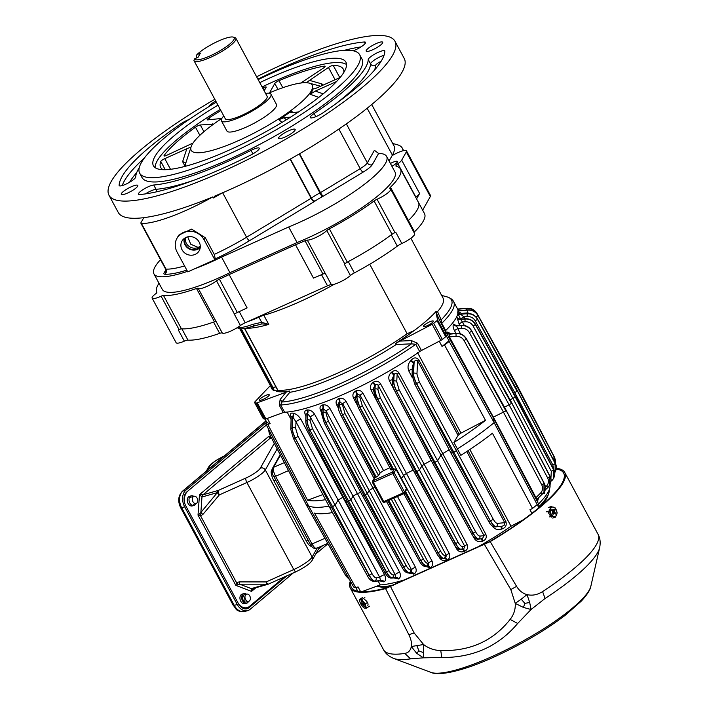 <?xml version="1.0" encoding="UTF-8"?>
<svg xmlns="http://www.w3.org/2000/svg" width="709" height="709" viewBox="0 0 709 709"><rect width="100%" height="100%" fill="white"/><g stroke="black" fill="none" stroke-linecap="round" stroke-linejoin="round"><path stroke-width="1.06" d="M385.572 588.585L490.203 541.623L516.569 586.334C519.263 590.739 522.746 593.495 527.009 594.594C532.211 595.888 537.404 594.878 542.589 591.581A121.806 26.029 -28.3 0 0 598.068 534.32C600.151 538.06 600.674 542.518 599.646 547.676A118.882 25.409 151.7 0 1 545.061 598.502L531.068 609.501L517.676 623.468C498.365 646.36 473.063 657.713 441.796 657.527L423.433 657.828L410.591 658.865L404.804 653.432C408.357 652.812 410.529 650.507 411.317 646.528C411.92 643.24 411.096 639.296 408.854 634.688L385.572 588.585A121.806 26.029 151.7 0 1 350.264 587.956A121.806 26.029 151.7 0 1 350.343 581.034M556.281 468.268A121.806 26.029 151.7 0 1 564.754 472.46A121.806 26.029 151.7 0 1 490.203 541.623M350.946 582.133A120.557 25.763 151.7 0 0 351.363 587.362A120.557 25.763 151.7 0 0 386.308 587.991L489.866 541.499A120.557 25.763 151.7 0 0 563.655 473.054A120.557 25.763 151.7 0 0 556.202 469.021M551.168 517.216L547.649 511.446M364.32 599.273C367.413 601.48 368.574 603.634 367.794 605.725M390.632 586.724L414.153 632.969L423.583 644.516C428.511 648.345 434.236 650.366 440.759 650.561C469.961 651.367 493.083 640.989 510.117 619.427C513.892 614.606 515.603 609.253 515.23 603.377L510.817 589.578L516.569 586.334M521.221 599.202L515.23 603.377L523.437 607.445L524.864 603.377L529.694 602.482L527.009 594.594L521.221 599.202L524.864 603.377M523.437 607.445L531.068 609.501L529.694 602.482M416.963 646.005L418.966 650.915L416.626 653.246L411.317 646.528L423.583 644.516L423.433 657.828L416.626 653.246M423.113 652.484L418.966 650.915M414.153 632.969L408.854 634.688M440.759 650.561L441.796 657.527M545.061 598.502L542.589 591.581M510.117 619.427L517.676 623.468M359.729 601.072A4.874 1.498 57.6 0 1 361.165 600.186A4.874 1.498 57.6 0 1 364.417 604.174A4.874 1.498 57.6 0 1 364.045 607.888A4.874 1.498 57.6 0 1 359.729 601.072L359.623 599.389L362.716 597.421M359.623 599.389L361.776 599.557L364.869 597.59M361.776 599.557L365.162 603.935L367.51 602.446M365.162 603.935L366.402 608.154L369.504 606.186M366.402 608.154L364.249 607.985M363.354 604.609L364.001 604.653L363.425 603.581L362.246 602.978L361.439 601.471L362.113 602.73M363.3 604.617L364.213 606.629L362.414 604.529L363.549 603.811M361.909 603.412L361.182 603.403L362.414 604.529M361.882 603.448L361.785 602.942M363.212 603.563L361.767 604.485M550.99 506.625L554.952 507.591L557.194 512.864L555.484 517.171L551.531 516.205L549.28 510.932L550.99 506.625L548.19 507.511M555.484 517.171L552.692 518.057M551.531 516.205L549.378 516.888M549.28 510.932L546.479 511.818M552.169 515.416A4.874 3.164 -107.5 0 1 551.717 507.325A4.874 3.164 -107.5 0 1 556.955 512.589A4.874 3.164 -107.5 0 1 552.169 515.416M552.036 510.843L553.02 510.533L551.939 509.443L551.567 510.374L552.657 511.464L552.338 513.626L553.117 514.406L553.632 513.103L552.391 513.493M553.02 510.533L554.119 509.151L554.89 509.931L554.58 512.093L553.215 512.518L553.419 510.657L552.222 511.029M552.453 513.334L553.835 512.899L555.289 514.114L555.661 513.183L554.58 512.093M554.677 513.493L555.661 513.183M553.649 510.32L554.89 509.931M202.898 514.424L200.612 515.913L198.015 515.115L200.071 513.422L217.344 492.613L201.968 497.009L199.486 494.669L202.942 494.82L218.31 490.424A3.749 2.614 74 0 0 217.344 492.613A3.749 1.4 -139.9 0 0 219.356 494.882L202.898 514.424A3.749 1.4 -139.9 0 1 200.886 512.155L201.968 497.009A3.749 2.614 74 0 1 202.942 494.82L269.615 438.676L268.764 436.336L270.67 438.197M200.071 513.422A3.749 1.001 -103.4 0 0 200.612 515.913L236.531 582.621L239.217 581.885A3.749 0.736 90.1 0 0 239.66 584.172L235.858 585.395L236.531 582.621A3.749 1.303 54.8 0 0 238.171 584.198M195.897 503.541A4.998 3.492 -106 0 1 194.94 504.923A4.998 3.492 -106 0 1 194 505.428L192.281 505.925A4.998 3.492 -106 0 1 187.548 502.078A4.998 3.492 -106 0 1 189.533 496.318L191.253 495.821A4.998 3.492 -106 0 1 193.761 496.353M248.522 601.383A4.998 3.492 -106 0 1 247.592 602.712A4.998 3.492 -106 0 1 246.652 603.217L244.933 603.705A4.998 3.492 -106 0 1 240.2 599.858A4.998 3.492 -106 0 1 242.186 594.098L243.896 593.61A4.998 3.492 -106 0 1 246.466 594.169M238.906 604.449A12.496 8.73 74 0 0 247.228 607.586A12.496 8.73 74 0 0 249.577 606.319L284.548 576.878M319.316 547.596L320.548 546.559M187.38 491.434L266.424 425.028M187.672 491.346A12.496 8.73 74 0 0 184.907 503.895M242.912 596.012A3.749 2.614 -106 0 1 244.277 597.536A3.749 2.614 -106 0 1 244.543 601.693M243.745 608.57A12.496 8.73 -106 0 0 244.135 608.473L245.855 607.985A12.496 8.73 -106 0 1 242.54 608.021A12.496 8.73 -106 0 0 245.855 607.985L247.228 607.586M246.652 603.217A4.998 3.492 -106 0 1 241.92 599.371A4.998 3.492 -106 0 1 243.896 593.61M247.007 601.631A3.749 2.614 -106 0 1 246.307 602.012A3.749 2.614 -106 0 1 242.762 599.132A3.749 2.614 -106 0 1 244.242 594.807L246.652 594.115A3.749 2.614 74 0 0 245.163 598.44A3.749 2.614 74 0 0 248.717 601.321A3.749 2.614 74 0 0 250.401 598.414A3.749 2.614 74 0 0 246.652 594.115M194 505.428A4.998 3.492 -106 0 1 189.268 501.591A4.998 3.492 -106 0 1 191.253 495.821M253.281 588.31L251.562 591.386L251.296 588.612L266.664 584.207A3.749 2.614 74 0 0 267.949 584.287A3.749 2.614 74 0 0 268.312 584.136M311.526 546.169A8.747 2.73 -114.2 0 1 306.323 541.073L273.922 480.906A8.747 2.73 -114.2 0 1 271.494 470.492L272.132 469.367M266.362 424.921L186.795 491.922A10.493 7.329 -106 0 0 185.793 505.88L238.384 603.563A10.493 7.329 -106 0 0 247.14 608.712A10.493 7.329 -106 0 0 249.107 607.648L286.915 575.814M266.088 420.978L182.86 491.062L185.873 490.203A12.496 8.73 74 0 0 184.677 506.829L237.267 604.502A12.496 8.73 74 0 0 247.689 610.635A12.496 8.73 74 0 0 250.038 609.368L293.269 572.961M322.852 545.549L318.323 549.36M315.656 554.11L327.957 543.75M185.873 490.203L266.708 422.13M197.731 500.589A3.749 2.614 74 0 0 193.974 496.291A3.749 2.614 74 0 0 192.493 500.616A3.749 2.614 74 0 0 196.038 503.496A3.749 2.614 74 0 0 197.731 500.589M421.447 350.503A3.749 0.798 -28.3 0 0 421.119 350.671A3.749 0.798 -28.3 0 0 419.675 351.575L415.766 344.308L411.504 343.821L411.424 340.586L417.539 343.236L421.447 350.503L439.314 341.197A118.057 25.232 -28.3 0 0 439.314 341.197L440.883 340.382L432.198 324.261A2.499 0.532 -28.3 0 0 433.695 323.313L442.372 339.434A2.499 0.532 151.7 0 1 440.883 340.382M421.119 350.671L439.296 341.206L442.008 346.417A118.057 25.232 -28.3 0 0 449.01 340.763L449.134 341.392A120.025 25.648 151.7 0 1 444.57 345.079L485.497 420.34A121.088 25.878 151.7 0 1 453.911 442.478L457.411 448.93L456.49 450.507L453.866 452.298L416.617 383.534C414.57 379.581 413.551 376.169 413.56 373.315L414.109 362.308L413.595 362.848L412.275 367.572L412.089 375.105A2.499 2.012 1.4 0 1 413.347 373.404C413.391 376.24 414.419 379.643 416.422 383.613L452.732 452.803L451.021 452.962M265.902 418.922A2.499 0.532 151.7 0 1 264.82 419.134L256.144 403.022A2.499 0.532 -28.3 0 0 257.225 402.809L265.902 418.922L283.228 412.549A3.749 0.798 151.7 0 1 283.511 412.452L267.311 418.416A118.057 25.232 -28.3 0 0 267.311 418.416L270.12 423.574L267.834 424.425L307.573 500.208L322.896 494.572M287.154 412.053L291.071 419.48M291.124 417.14A3.12 0.647 -27.7 0 0 291.089 417.14C289.875 413.941 290.522 412.629 293.03 413.223L293.508 413.32C296.149 413.87 298.586 415.811 300.829 419.161L342.872 497.275A104.312 22.289 -28.3 0 0 343.448 497.16M305.907 414.809A3.12 0.647 -27.7 0 0 305.393 414.889C304.152 411.911 304.773 410.263 307.245 409.962L307.741 409.935C310.48 409.988 312.793 411.477 314.681 414.393L357.38 493.499A104.312 22.289 -28.3 0 0 360.775 492.427M321.629 412.549L320.672 410.724C319.378 407.808 319.998 405.894 322.533 404.99L323.047 404.866C325.927 404.529 328.249 405.761 330.004 408.561A3.12 0.62 -28.4 0 0 326.122 411.025L322.746 408.481L321.656 409.58L321.62 414.038A2.189 1.764 0.5 0 1 322.71 412.523C322.79 415.341 323.836 418.744 325.848 422.706L364.018 495.396L362.521 495.538M330.004 408.561L373.005 488.084A104.312 22.289 -28.3 0 0 375.07 487.287M338.361 408.118L336.766 405.069C335.446 402.18 336.075 400.053 338.627 398.671L339.159 398.476C342.11 397.758 344.441 398.777 346.143 401.516A3.12 0.629 -28.4 0 0 342.757 403.767L339.336 401.976L338.237 403.669L338.228 406.452A2.189 1.772 0.2 0 1 339.319 404.928L342.465 415.111L375.247 477.511L372.978 480.782L392.467 472.034L394.186 468.977L393.601 469.269L359.995 407.241C357.956 403.288 356.955 399.876 356.999 396.996L357.203 393.956A3.12 0.709 62.6 0 0 355.971 390.889C358.949 389.79 361.289 390.588 362.999 393.291L406.434 473.426A104.312 22.289 -28.3 0 0 413.09 470.094L371.108 390.11C369.797 387.105 370.417 384.553 372.978 382.452L373.501 382.107C376.408 380.573 378.766 381.15 380.565 383.835L424.186 464.244A104.312 22.289 -28.3 0 0 431.125 460.398L403.758 408.171M389.853 467.772A104.17 22.263 151.7 0 1 383.551 470.599L380.184 472.859L378.571 475.491L376.284 477.042L342.669 415.022C340.63 411.069 339.629 407.648 339.673 404.768L339.877 401.773A3.12 1.214 -111 0 0 339.159 398.476M355.555 397.563A3.12 0.638 -27.7 0 0 353.578 398.174C352.258 395.259 352.878 392.919 355.448 391.164L355.971 390.889M394.683 390.863L389.436 380.839C388.151 377.64 388.771 374.831 391.315 372.42L391.82 371.995C394.594 369.947 396.96 370.249 398.928 372.899A3.12 0.629 -28.5 0 0 397.146 374.325C396.101 372.996 395.099 373.049 394.133 374.494L392.485 378.367L392.414 382.665A2.189 1.764 0.9 0 1 393.504 381.158C393.575 383.994 394.603 387.389 396.615 391.359L434.138 462.835L432.641 462.977M398.928 372.899L442.753 453.609A104.312 22.289 -28.3 0 0 449.16 449.666M412.39 377.817L408.694 370.736C407.391 366.961 408.074 363.62 410.724 360.704L411.22 360.172C413.817 357.283 416.343 357.168 418.797 359.817A3.12 0.629 -28.5 0 0 417.619 360.854C416.103 359.747 414.933 360.225 414.109 362.308A3.12 1.001 -136.9 0 1 411.22 360.172M418.797 359.817L459.255 434.307A104.223 22.271 -28.3 0 0 461.018 433.093L485.497 420.34M417.504 352.568L461.018 433.093M549.971 484.841A103.142 22.041 151.7 0 1 538.556 503.931L537.404 501.724L538.574 497.762M544.778 493.269L544.884 490.451A3.12 2.756 32.6 0 0 544.645 490.752L544.645 490.752A3.12 2.756 32.6 0 0 544.618 493.508L544.778 493.269A3.12 2.765 32.5 0 1 544.725 490.637M542.837 493.535L544.618 493.508M445.057 330.288L446.271 332.468L446.909 331.936L451.119 333.753M455.949 333.372L454.522 330.757C453.069 327.868 452.732 325.697 453.494 324.261L456.711 325.697M457.145 317.854A3.12 2.942 15.8 0 0 460.354 319.458L465.184 319.015C469.597 318.846 472.974 320.645 475.305 324.394L515.186 396.88L515.443 396.428L475.376 324.128C473.08 320.415 469.766 318.625 465.414 318.758L460.442 319.139L462.419 322.001A3.12 0.638 -28.8 0 0 459.184 324.27L457.145 317.854L458.945 318.828M460.682 319.272L457.597 312.935M459.255 434.307L458.076 435.37L417.619 360.854L416.954 374.095A2.499 2.003 -177.1 0 0 413.56 373.315L413.595 362.848A3.12 0.984 -136.6 0 1 410.724 360.704M444.57 345.079L442.008 346.417M394.186 468.977L396.03 469.243L401.188 479L403.581 475.447L360.119 395.312L357.203 393.956L355.555 396.473L355.546 398.68L358.275 407.648A2.189 0.452 152.3 0 0 359.791 407.329L392.564 469.73L393.601 469.269M267.834 424.425A120.025 25.648 151.7 0 1 265.733 423.725L266.912 422.502A118.057 25.232 -28.3 0 0 270.12 423.574M266.912 422.502L265.113 419.143M379.669 580.91L384.207 581.77C385.9 580.556 386.024 578.189 384.57 574.698L342.872 497.275L338.104 500.031L296.025 421.908L292.835 417.06L291.151 416.334M293.03 413.223A3.12 2.428 101.3 0 1 292.347 416.963L292.081 427.846C292.135 430.682 293.154 434.085 295.166 438.056L331.466 507.236L329.765 507.396M300.829 419.161A3.12 0.603 151.7 0 0 298.072 420.348A3.12 0.603 151.7 0 0 296.025 421.908L295.688 428.528L297.984 436.195A2.499 0.496 151.6 0 1 295.352 437.967C293.313 434.014 292.294 430.602 292.294 427.749L292.835 417.06A3.12 2.419 100.8 0 0 293.508 413.32M393.548 577.924L398.68 578.828C400.638 577.436 400.948 575.194 399.601 572.119L357.38 493.499L353.047 496.132L310.32 417.025L307.502 413.577L305.916 413.985L305.792 421.545A2.189 1.764 0.9 0 1 306.891 420.047C306.953 422.874 307.99 426.277 310.001 430.239L347.516 501.715L346.027 501.857M314.681 414.393A3.12 0.612 151.6 0 0 310.32 417.025L310.117 420.614L312.474 428.617L310.179 430.159C308.14 426.206 307.121 422.794 307.139 419.932L307.502 413.577A3.12 2.083 86.4 0 0 307.741 409.935M408.384 572.987L414.1 573.971C416.343 572.447 416.786 570.204 415.447 567.244L373.005 488.084L369.15 490.548L326.122 411.025L325.989 413.072L328.329 421.075L326.034 422.626C323.995 418.673 322.994 415.252 323.02 412.381L323.277 408.357A3.12 1.675 -103.4 0 0 323.047 404.866M338.627 398.671A3.12 1.232 -110.7 0 1 339.336 401.976L339.673 404.768A2.189 1.737 -176.1 0 1 342.642 405.459L344.964 413.471L342.465 415.111A2.189 0.452 -27.7 0 1 340.949 415.43C339.584 412.115 338.751 411.814 338.228 406.452M336.766 405.069A3.12 0.647 152.3 0 1 338.228 404.679M322.533 404.99A3.12 1.684 -103.1 0 1 322.746 408.481L323.02 412.381A2.189 1.746 -176.4 0 1 325.989 413.072M320.672 410.724A3.12 0.647 152.3 0 1 321.647 410.511M310.117 420.614A2.189 1.746 -176.7 0 0 307.139 419.932L306.997 413.604A3.12 2.092 86.7 0 0 307.245 409.962M308.193 505.118L306.678 505.26M347.268 575.504A2.189 0.47 150.9 0 1 345.806 575.805L306.642 505.455L269.42 433.952A2.189 0.461 152.5 0 0 270.909 433.66L308.131 505.145L336.952 556.937M265.733 423.725L308.61 505.916A121.177 25.896 151.7 0 0 328.976 506.164M325.573 499.668A121.088 25.878 151.7 0 1 307.573 500.208M367.377 575.495A2.499 0.558 -28.9 0 0 367.351 575.699L329.729 507.6L293.429 438.419A2.499 0.514 -27.7 0 0 295.166 438.056L332.601 506.731L331.466 507.236L369.088 575.345C371.241 579.102 373.085 581.034 374.627 581.15L380.839 580.503A3.12 2.721 -122.8 0 1 384.207 581.77M383.888 581.983A3.12 2.73 -123 0 0 380.511 580.715L379.785 577.463L338.104 500.031L335.224 504.941L332.601 506.731L369.283 575.256C371.401 579.031 373.253 580.963 374.839 581.052A2.499 2.349 84.7 0 0 376.071 577.808C374.875 577.738 373.483 576.293 371.897 573.466A2.499 0.567 151.8 0 1 369.283 575.256L369.088 575.345A2.499 0.558 -28.9 0 1 367.351 575.699C369.159 579.333 371.33 581.212 373.873 581.336L373.873 581.336A2.499 2.366 -94.2 0 0 374.627 581.15L380.29 580.866L373.873 581.336M384.881 572.225A2.189 0.487 -28.9 0 0 384.854 572.411L346.001 502.034L308.477 430.558A2.189 0.443 -27.7 0 0 310.001 430.239L348.668 501.201L347.516 501.715L386.378 572.092C388.532 575.85 390.367 577.791 391.9 577.915L395.746 577.463A3.12 2.295 -118.7 0 1 398.68 578.828M398.29 579.04A3.12 2.313 -118.8 0 0 395.338 577.684L395.25 574.769L353.047 496.132L350.964 499.641L348.668 501.201L386.556 572.012C388.674 575.788 390.535 577.711 392.148 577.8A2.189 2.056 84.6 0 0 393.22 574.964C391.953 574.902 390.499 573.395 388.842 570.444A2.189 0.496 151.9 0 1 386.556 572.012L386.378 572.092A2.189 0.487 -28.9 0 1 384.854 572.411C386.848 576.169 388.966 578.057 391.226 578.083L391.226 578.083A2.189 2.074 -93.9 0 0 391.9 577.915L394.966 577.826L391.226 578.083M402.03 567.129A2.189 0.487 -28.9 0 0 402.012 567.306L362.494 495.706L324.323 423.025A2.189 0.452 -27.7 0 0 325.848 422.706L365.188 494.873L364.018 495.396L403.527 566.987C405.681 570.745 407.515 572.695 409.022 572.819L408.34 572.987A2.189 2.074 -93.5 0 0 409.022 572.819L411.167 572.686A3.12 1.817 63.5 0 1 413.648 574.201M415.447 567.244A3.12 0.709 -28.2 0 0 411.574 569.735L369.15 490.548L367.475 493.313L365.188 494.873L403.722 566.908C405.84 570.674 407.71 572.606 409.332 572.686A2.189 2.047 84.4 0 0 410.405 569.85C409.128 569.788 407.657 568.29 406.009 565.339A2.189 0.496 151.9 0 1 403.722 566.908L403.527 566.987A2.189 0.487 -28.9 0 1 402.012 567.306C403.988 571.055 406.097 572.952 408.34 572.987M396.03 469.243L394.133 472.619L404.547 491.966L403.235 492.861L392.821 473.523L373.333 482.271L372.978 480.782A1.25 1.152 -150.6 0 0 372.473 481.243L374.698 477.733M375.247 477.511L376.284 477.042M380.565 383.835A3.12 0.629 151.5 0 0 378.225 385.581L377.959 389.737L380.299 397.749L419.444 469.987L421.864 465.99L378.225 385.581C377.472 384.154 376.488 383.932 375.256 384.916L373.608 388.053L373.581 390.703A2.189 1.764 0.5 0 1 374.68 389.188C374.76 392.015 375.805 395.409 377.817 399.38L415.988 472.061L414.49 472.212M380.299 397.749L378.003 399.291C375.965 395.338 374.955 391.926 374.99 389.055L375.256 384.916L373.501 382.107M399.096 389.728L437.577 460.761L440.98 455.045L397.146 374.325L396.73 381.734L399.096 389.728L396.792 391.279C394.753 387.327 393.743 383.915 393.761 381.052L394.133 374.494L391.82 371.995M446.165 335.649L445.243 331.183A3.749 0.798 151.7 0 0 445.243 331.271L446.156 335.667A118.057 25.232 -28.3 0 0 446.165 335.649L449.01 340.763M456.41 333.336C460.753 333.203 464.076 334.985 466.371 338.698A2.189 0.47 150.9 0 1 466.345 338.893C464.005 335.153 460.637 333.336 456.25 333.46A2.189 0.532 85.5 0 1 456.41 333.336L449.798 333.966L449.417 336.935A3.12 0.638 -28.7 0 0 448.744 337.271L446.271 332.468M446.617 332.149A3.12 2.544 54.2 0 0 449.497 334.187L456.188 333.576C460.593 333.416 463.97 335.206 466.3 338.964L505.898 410.91L493.047 417.282L448.744 337.271M453.494 324.261A3.12 2.801 -139.8 0 0 456.578 326.06L460.425 333.824M456.454 325.848L461.47 325.608C465.893 325.44 469.261 327.239 471.6 330.988L511.481 403.474L504.462 407.196M457.119 325.706L461.71 325.351C466.052 325.218 469.376 327.009 471.671 330.722A2.189 0.47 150.9 0 1 471.645 330.908C469.296 327.168 465.937 325.36 461.55 325.475L456.756 325.848A3.12 2.809 -140.3 0 1 453.663 324.057M475.376 324.128A2.189 0.47 150.9 0 1 475.349 324.314C473.009 320.574 469.642 318.766 465.255 318.882L460.407 319.254A3.12 2.951 14.8 0 1 457.199 317.659M457.943 313.431A3.12 2.969 159.3 0 0 460.806 314.388L463.961 316.843L465.033 318.784M475.181 320.743C473.355 317.809 470.714 316.409 467.266 316.542A2.189 0.452 -95.2 0 1 467.311 313.795C471.724 313.635 475.092 315.434 477.432 319.183L517.021 391.129L514.769 392.68L475.181 320.743A2.189 0.443 -28.8 0 0 477.432 319.183L477.467 319.112C475.127 315.372 471.76 313.555 467.373 313.679L460.735 314.202L467.373 313.679A2.189 0.532 85.5 0 1 467.532 313.555C471.875 313.422 475.198 315.204 477.494 318.917A2.189 0.47 150.9 0 1 477.467 319.112L517.269 390.686L555.112 463.464L555.129 472.114M467.532 313.555L460.735 314.202A3.12 2.969 158.2 0 1 457.97 313.343M457.562 311.047L462.303 313.963M458.156 310.994L467.851 310.125C472.265 309.966 475.633 311.765 477.972 315.514L516.914 386.245L515.54 387.336M474.826 315.797L467.807 312.873A2.189 0.461 -95.1 0 1 467.851 310.125L467.905 310.028A2.189 0.523 85.4 0 1 468.064 309.904C472.416 309.762 475.739 311.543 478.034 315.257A2.189 0.47 150.9 0 1 478.008 315.452C475.668 311.712 472.3 309.904 467.905 310.028L458.138 310.817M466.673 310.019A2.499 0.541 -95.1 0 1 466.876 308.459C471.281 308.309 474.658 310.108 476.997 313.857M457.597 309.027L467.098 308.238C471.45 308.087 474.773 309.86 477.068 313.573A2.499 0.541 150.9 0 1 477.033 313.786C474.693 310.046 471.317 308.247 466.921 308.38L457.659 309.142M460.682 314.096A3.12 0.629 150.9 0 1 461.984 313.396L467.807 312.873M460.726 319.121A3.12 0.638 151.1 0 1 463.961 316.843L467.266 316.542M454.522 330.757A3.12 0.638 151.2 0 1 457.615 328.701L461.444 328.347A2.189 0.443 -95.3 0 1 461.47 325.608L461.55 325.475A2.189 0.532 85.6 0 1 461.71 325.351M541.729 484.788C543.156 487.889 542.766 490.663 540.559 493.101A2.189 0.762 45.4 0 0 542.447 493.943A2.189 0.762 45.4 0 0 542.5 493.881L543.98 491.94L543.989 483.246A2.189 0.487 -27.8 0 1 541.729 484.788L503.638 412.461L464.049 340.524C462.233 337.59 459.592 336.19 456.144 336.323A2.189 0.452 -95.2 0 1 456.188 333.576L449.798 333.966A3.12 2.552 53.8 0 1 446.909 331.936M408.694 370.736A3.12 0.62 152.4 0 1 412.23 369.256M391.315 372.42L393.61 374.928L393.761 381.052A2.189 1.746 -176.7 0 1 396.73 381.734M389.436 380.839A3.12 0.629 152.4 0 1 392.458 379.687M377.959 389.737A2.189 1.746 -176.4 0 0 374.99 389.055L374.715 385.271L372.978 382.452M373.599 389.25A3.12 0.638 -27.7 0 0 371.108 390.11M413.223 470.023L456.552 548.793C458.342 551.558 460.832 552.471 464.032 551.558L464.608 551.327C467.515 549.759 468.33 547.49 467.08 544.521L424.186 464.244L421.864 465.99L464.749 546.284L463.668 549.12L464.608 551.327M453.999 543.794A2.189 0.487 -28.9 0 0 453.982 543.971L414.464 472.38L376.293 399.699A2.189 0.452 -27.7 0 0 377.817 399.38L455.692 543.573C457.81 547.348 459.68 549.271 461.302 549.351L463.074 549.369L460.309 549.661A2.189 2.074 -93.5 0 0 460.992 549.493C459.485 549.36 457.651 547.419 455.497 543.661L415.988 472.061L419.444 469.987L457.979 542.013A2.189 0.496 151.9 0 1 455.692 543.573L455.497 543.661A2.189 0.487 -28.9 0 1 453.982 543.971C455.958 547.72 458.067 549.617 460.309 549.661M471.494 533.345A2.189 0.487 -28.9 0 0 471.476 533.523L432.614 463.145L395.099 391.678A2.189 0.443 -27.7 0 0 396.615 391.359L473.178 533.133C475.287 536.908 477.157 538.831 478.761 538.92L481.854 538.805L477.839 539.203A2.189 2.074 -93.9 0 0 478.513 539.035C476.989 538.911 475.145 536.97 472.992 533.212L434.138 462.835L437.577 460.761L475.464 531.564A2.189 0.496 151.9 0 1 473.178 533.133L472.992 533.212A2.189 0.487 -28.9 0 1 471.476 533.523C473.461 537.28 475.579 539.177 477.839 539.203M485.798 534.231L442.753 453.609L440.98 455.045L484.034 535.685L482.474 538.565A3.12 0.62 69 0 0 482.864 541.082C485.966 539.655 486.95 537.369 485.798 534.231A3.12 0.7 -28.1 0 0 484.034 535.685L479.833 536.084A2.189 2.056 84.6 0 1 478.761 538.92L481.854 538.805A3.12 0.594 69 0 0 482.253 541.304L482.864 541.082M488.634 521.053A2.499 0.558 -28.9 0 0 488.607 521.266L450.995 453.166L414.685 383.977A2.499 0.514 -27.7 0 0 416.422 383.613L416.617 383.534A2.499 0.496 151.6 0 0 419.241 381.761L493.154 519.023A2.499 0.567 151.8 0 1 490.539 520.823C492.658 524.598 494.51 526.53 496.105 526.619L501.6 526.291L495.139 526.902A2.499 2.366 -94.2 0 0 495.892 526.716C494.35 526.601 492.498 524.669 490.344 520.911L452.732 452.803L453.866 452.298L490.344 520.911A2.499 0.558 -28.9 0 1 488.607 521.266C490.415 524.89 492.595 526.769 495.139 526.902M453.911 442.478L458.076 435.37M449.134 341.392L494.155 422.626A121.177 25.896 151.7 0 1 457.411 448.93L460.85 455.373A121.088 25.878 151.7 0 0 492.436 433.234L532.521 508.415L529.951 509.744L531.936 513.316M538.875 507.786L494.155 422.626L493.047 417.282L537.404 501.724M466.371 338.698L506.182 410.272L544.033 483.175L544.033 491.842C545.584 488.288 545.593 485.337 544.069 482.989A2.189 0.461 152.5 0 1 544.033 483.175L506.146 410.458L466.3 338.964A2.189 0.443 -28.8 0 1 464.049 340.524M469.349 332.548L509.23 405.025L547.614 477.893C549.041 480.994 548.651 483.768 546.444 486.206A2.189 0.753 45.4 0 0 548.323 487.056A2.189 0.753 45.4 0 0 548.376 486.994L549.856 485.053L549.865 476.351L511.73 403.022L471.6 330.988A2.189 0.443 -28.8 0 1 469.349 332.548C467.532 329.614 464.891 328.214 461.444 328.347M471.671 330.722L511.765 402.836L549.909 476.271L549.883 485M510.046 399.752L512.935 398.431L473.063 325.954A2.189 0.443 -28.8 0 0 475.305 324.394L515.443 396.428L553.623 469.677L553.596 478.407M515.186 396.88L512.935 398.431L551.318 471.299A2.189 0.487 -27.8 0 0 553.578 469.757L515.186 396.88M513.741 393.141L514.769 392.68L552.852 465.007A2.189 0.487 -27.8 0 0 555.112 463.464L555.156 472.061C556.707 468.507 556.716 465.556 555.191 463.207A2.189 0.461 152.5 0 1 555.156 463.394L517.304 390.499L477.494 318.917M478.034 315.257L517.198 385.616L516.914 386.245L554.349 457.367L555.298 463.429M503.585 361.173L515.009 381.699M355.448 391.164A3.12 0.727 62.8 0 1 356.654 394.239L356.645 397.146L359.791 407.329L362.29 405.699L440.546 551.044A2.189 0.496 -28.1 0 1 438.259 552.603C440.386 556.379 442.256 558.302 443.896 558.382L445.642 558.205A3.12 0.665 -113.5 0 1 447.104 560.137C449.798 558.524 450.49 556.264 449.187 553.366L406.434 473.426L403.581 475.447L446.324 555.404L445.642 558.205L442.841 558.701C439.899 557.948 437.799 556.042 436.54 553.011A2.189 0.487 151.1 0 0 438.065 552.692L404.857 492.525M392.564 469.73L391.067 469.881M355.546 398.68A2.189 1.772 -179.8 0 1 356.645 397.146L356.999 396.996A2.189 1.737 3.9 0 1 359.959 397.687L360.119 395.312A3.12 0.629 151.5 0 1 362.999 393.291M280.436 455.107L273.559 467.337C272.894 469.261 273.559 472.238 275.562 476.288L312.013 543.989A2.499 0.532 151.7 0 1 310.347 544.308L273.896 476.616A2.499 0.532 151.7 0 0 275.562 476.288L288.501 470.608M284.336 462.605L273.559 467.337A2.499 2.313 -150.6 0 0 272.54 468.259L272.54 468.259C272.052 472.602 272.513 475.393 273.896 476.616M405.761 490.468L406.443 488.59L401.188 479M523.029 519.936L511.003 526.211A103.142 22.041 151.7 0 1 475.03 548.527M406.922 579.102A103.142 22.041 151.7 0 1 380.246 584.907L378.11 581.025M511.003 526.211L469.863 449.515M502.078 528.923C505.597 527.735 506.873 525.298 505.925 521.62A3.12 0.7 -28.1 0 0 504.755 522.693C504.932 524.713 504.108 525.839 502.282 526.051A3.12 1.303 70.6 0 0 502.078 528.923L501.423 529.153A3.12 1.285 70.5 0 1 501.6 526.291L496.105 526.619A2.499 2.349 84.7 0 0 497.328 523.375C496.132 523.304 494.74 521.859 493.154 519.023M492.223 525.892L492.436 526.273C494.838 529.357 497.833 530.314 501.423 529.153M472.557 535.313L474.356 538.556C476.306 541.375 478.938 542.288 482.253 541.304M431.125 460.398L432.127 462.215M439.828 557.425A3.12 0.691 -28.9 0 0 439.429 557.602C441.14 560.332 443.515 561.253 446.555 560.376L447.104 560.137M423.45 565.915L430.274 567.687C432.747 566.083 433.314 563.841 431.985 560.943A3.12 0.709 -28.2 0 0 428.608 563.221L428.289 565.977L425.524 566.482A2.189 2.083 -93.3 0 0 426.215 566.314C424.718 566.172 422.892 564.231 420.738 560.473L387.832 500.838M380.246 584.907L361.865 591.669M360.81 592.059L358.063 586.91L355.776 587.752L314.512 513.103A121.088 25.878 151.7 0 0 332.477 512.572M355.776 587.752A120.025 25.648 151.7 0 1 353.685 587.052L308.61 505.916M358.346 591.324A118.057 25.232 151.7 0 1 357.655 591.005L355.874 587.717M410.405 569.85L411.574 569.735L411.637 572.455A3.12 1.808 63.5 0 1 414.1 573.971M426.295 566.278L424.709 565.108M393.796 498.161L428.608 563.221L427.642 563.318C426.348 563.265 424.877 561.767 423.229 558.816A2.189 0.496 151.9 0 1 420.942 560.385C423.06 564.151 424.939 566.074 426.57 566.154L428.289 565.977A3.12 1.258 65.2 0 1 430.274 567.687M429.76 567.927A3.12 1.276 65.1 0 0 427.766 566.225L426.57 566.154A2.189 2.047 84.2 0 0 427.642 563.318M393.22 574.964L395.25 574.769A3.12 0.718 151.8 0 1 399.601 572.119M376.071 577.808L379.785 577.463A3.12 0.727 151.7 0 1 381.796 575.832A3.12 0.727 151.7 0 1 384.57 574.698M537.085 504.719A120.025 25.648 151.7 0 1 532.521 508.415M540.559 493.101L535.951 497.638C536.27 499.101 536.926 499.358 537.918 498.392L544.007 491.895M548.261 487.101L544.636 490.539M544.645 490.752L549.918 484.947C551.46 481.384 551.469 478.433 549.945 476.094A2.189 0.461 152.5 0 1 549.909 476.271L549.865 476.351A2.189 0.487 -27.8 0 1 547.614 477.893M552.081 480.401L553.561 478.46L553.623 469.677A2.189 0.461 152.5 0 0 553.649 469.5C555.182 471.839 555.174 474.791 553.623 478.353L552.036 480.463A2.189 0.753 45.4 0 0 552.081 480.401M476.04 316.923A2.189 0.443 -28.8 0 0 477.972 315.514L517.162 385.802L554.385 457.305L555.315 463.464L555.386 459.973L554.42 457.119A2.189 0.461 152.5 0 1 554.385 457.305L554.349 457.367A2.189 0.487 -27.8 0 1 552.772 458.572M537.768 498.551A3.12 2.428 -143.7 0 0 537.963 501.041M537.706 498.613A3.12 2.411 -143.6 0 0 537.661 498.666L537.661 498.666A3.12 2.411 -143.6 0 0 537.732 501.369M456.144 336.323L449.417 336.935L493.375 417.131L535.951 497.638A3.12 0.7 -27.9 0 0 535.268 497.966M474.356 538.556A3.12 0.709 151 0 1 475.057 538.175M464.032 551.558L463.074 549.369L461.302 549.351A2.189 2.047 84.4 0 0 462.374 546.524L464.749 546.284A3.12 0.7 151.9 0 1 467.08 544.521M457.314 548.429A3.12 0.7 -28.9 0 0 456.552 548.793M538.556 503.931L539.283 507.449M446.555 560.376A3.12 0.682 -113.5 0 0 445.075 558.444L443.542 558.532C442.035 558.4 440.209 556.45 438.065 552.692L405.504 491.372M442.841 558.701A2.189 2.083 86.7 0 0 443.542 558.532L443.896 558.382A2.189 2.047 -95.8 0 0 444.96 555.546L446.324 555.404A3.12 0.709 151.9 0 1 449.187 553.366M310.347 544.308C312.084 547.72 314.14 549.058 316.524 548.323L327.762 543.395M316.95 547.924C315.842 549.023 314.202 547.711 312.013 543.989L324.935 538.317M389.649 586.83A98.693 21.093 151.7 0 1 378.491 586.591L376.878 586.148M539.097 506.554A100.563 21.492 -28.3 0 0 548.863 492.879L548.075 495.281A98.693 21.093 151.7 0 1 541.091 505.934M548.863 492.879A100.563 21.492 -28.3 0 0 549.342 489.538M376.922 586.13A100.563 21.492 -28.3 0 0 393.309 585.217M200.284 246.156L198.192 247.45L190.748 244.224L187.717 236.85M237.542 327.469A34.98 7.471 -28.3 0 0 252.643 324.376L261.648 322.303L261.905 323.907L244.711 328.497L240.892 328.843L237.028 327.788M258.643 316.719A12.496 3.572 -114.6 0 1 258.891 317.171L261.648 322.303L268.755 324.412L261.905 323.907M252.643 324.376A2.499 1.338 69.7 0 0 254.504 325.67M445.695 336.748L437.019 320.628A2.499 0.532 -28.3 0 0 437.55 319.936L446.236 336.048A2.499 0.532 151.7 0 1 445.695 336.748A119.927 25.63 151.7 0 1 442.372 339.434M270.935 384.978L254.77 401.985A2.499 0.532 -28.3 0 0 254.54 402.446A2.499 0.532 -28.3 0 0 254.62 402.508L263.296 418.629A2.499 0.532 151.7 0 1 263.216 418.567A2.499 0.532 151.7 0 1 263.207 418.461M445.243 331.271L438.694 318.545A3.749 2.88 156.8 0 0 441.166 319.848L441.778 323.286L445.686 330.545A3.749 0.798 -28.3 0 0 445.243 331.183M283.228 412.549L279.319 405.291L280.126 399.53L286.055 392.201L289.281 391.12A3.749 2.18 -137 0 1 289.768 392.325L281.836 402.03A103.842 22.192 -28.3 0 0 411.504 343.821L396.234 344.53L396.083 343.174L399.867 341.109L411.424 340.586M438.694 318.545L435.875 311.632A92.019 19.666 151.7 0 1 414.109 330.58A96.53 20.632 151.7 0 1 395.418 343.581A3.412 0.727 151.7 0 1 396.083 343.174M289.281 391.12A3.412 0.727 151.7 0 1 289.786 390.996A96.53 20.632 151.7 0 1 277.733 391.625A96.53 20.632 151.7 0 1 276.475 391.412L277.609 390.304M280.126 399.53A3.749 2.171 -143.2 0 1 281.836 402.03L280.684 404.954L284.593 412.213A3.749 0.798 -28.3 0 0 283.511 412.452M241.317 328.843L273.807 389.028L273.896 390.544A96.53 20.632 151.7 0 1 273.08 390.065L240.28 328.816M273.807 389.028A3.749 1.852 168.5 0 0 273.08 390.065A96.53 20.632 151.7 0 1 270.98 386.68M273.098 387.805L272.345 388.346A96.194 20.552 -28.3 0 1 271.077 386.866L239.793 328.772M244.694 328.506L277.866 390.189A3.749 1.666 156.6 0 1 277.458 389.764L277.565 390.473A3.749 2.437 11.6 0 0 277.733 391.625L277.866 390.189A96.194 20.552 -28.3 0 0 407.134 333.726L369.726 264.253M259.441 399.637A5.619 1.205 151.7 0 1 264.546 395.976A5.619 1.205 151.7 0 1 269.26 394.789A5.619 1.205 151.7 0 1 264.882 398.511A5.619 1.205 151.7 0 1 259.361 400.115A5.619 1.205 151.7 0 1 259.441 399.637M423.521 325.98A5.619 1.205 151.7 0 1 428.635 322.32A5.619 1.205 151.7 0 1 433.341 321.124A5.619 1.205 151.7 0 1 428.963 324.846A5.619 1.205 151.7 0 1 423.441 326.459A5.619 1.205 151.7 0 1 423.521 325.98M399.867 341.109L432.198 324.261M437.019 320.628A119.927 25.63 151.7 0 1 433.695 323.313M435.902 311.969L437.55 319.936M256.144 403.022A119.927 25.63 151.7 0 1 254.62 402.508M286.055 392.201L257.225 402.809M264.82 419.134A119.927 25.63 151.7 0 1 263.296 418.629M418.416 202.304A88.696 18.957 151.7 0 1 418.425 202.331L424.496 213.613A88.696 18.957 151.7 0 1 414.49 231.825A6.248 1.338 -28.3 0 0 413.985 232.401M418.425 202.331A88.696 18.957 151.7 0 1 417.202 209.873A88.696 18.957 151.7 0 1 408.411 220.543A6.248 1.338 -28.3 0 0 407.905 221.119A6.248 1.338 -28.3 0 1 408.411 220.543A88.696 18.957 -28.3 0 0 417.202 209.873A88.696 18.957 -28.3 0 0 418.425 202.331L400.488 169.017A88.696 18.957 -28.3 0 0 396.251 166.287A6.248 1.338 151.7 0 1 395.959 166.092A6.248 1.338 151.7 0 1 397.917 163.77L415.855 197.075A6.248 1.338 -28.3 0 0 415.669 197.217M347.295 262.144A3.749 0.798 -28.3 0 0 344.769 263.854L326.831 230.54A3.749 0.798 151.7 0 1 329.357 228.839L347.295 262.144A88.696 18.957 -28.3 0 0 348.243 261.639A6.248 1.338 -28.3 0 1 348.287 261.621A88.696 18.957 151.7 0 0 391.253 234.847A6.248 1.338 151.7 0 1 391.271 234.83A6.248 1.338 151.7 0 1 395.755 232.224L401.835 243.506A6.248 1.338 151.7 0 0 397.324 246.129A88.696 18.957 151.7 0 1 354.358 272.903A6.248 1.338 -28.3 0 0 350.423 275.517A12.496 2.668 151.7 0 1 331.378 284.69A6.248 1.338 151.7 0 0 327.505 285.807L245.225 322.746A6.248 1.338 -28.3 0 0 240.431 325.511A12.496 2.668 -28.3 0 1 222.307 333.035A6.248 1.338 151.7 0 0 219.648 333.372A88.696 18.957 -28.3 0 1 187.947 340.125A6.248 1.338 151.7 0 0 184.349 341.135A12.496 2.668 -28.3 0 1 176.133 342.731L152.125 298.134A12.496 2.668 -28.3 0 0 161.094 296.202A3.749 0.798 151.7 0 1 163.504 295.493L181.433 328.808A3.749 0.798 -28.3 0 0 179.031 329.517A12.496 2.668 151.7 0 1 178.269 329.853A6.248 1.338 151.7 0 1 181.858 328.834A88.696 18.957 -28.3 0 0 213.569 322.09A6.248 1.338 151.7 0 1 213.604 322.081A6.248 1.338 151.7 0 1 216.227 321.753L222.307 333.035M329.357 228.839A88.696 18.957 -28.3 0 0 374.095 200.957A3.749 0.798 151.7 0 1 377.055 199.256L394.993 232.57A3.749 0.798 -28.3 0 0 392.024 234.271A88.696 18.957 -28.3 0 1 391.271 234.83A88.696 18.957 -28.3 0 1 348.243 261.639A6.248 1.338 -28.3 0 0 344.352 264.235L350.423 275.517M324.89 273.417A3.749 0.798 -28.3 0 0 322.941 274.055A88.696 18.957 -28.3 0 1 313.475 278.096L295.538 244.782A88.696 18.957 -28.3 0 0 305.003 240.741A3.749 0.798 151.7 0 1 307.307 240.085L325.236 273.399A3.749 0.798 -28.3 0 0 324.89 273.417A6.248 1.338 151.7 0 1 325.298 273.408L331.378 284.69M295.538 244.782L229.167 274.578L247.104 307.892A88.696 18.957 151.7 0 1 237.329 312.483A3.749 0.798 -28.3 0 0 235.025 313.759A6.248 1.338 -28.3 0 0 234.351 314.229L240.431 325.511M214.437 321.789L196.499 288.474A3.749 0.798 151.7 0 1 198.174 288.297L216.103 321.611A3.749 0.798 -28.3 0 0 214.437 321.789A88.696 18.957 151.7 0 1 213.604 322.081A88.696 18.957 151.7 0 1 181.858 328.834A6.248 1.338 151.7 0 1 181.876 328.834A88.696 18.957 151.7 0 1 181.433 328.808M441.335 324.004A3.749 0.798 151.7 0 1 441.778 323.286A104.941 22.422 151.7 0 0 453.654 301.697L457.562 308.964A104.941 22.422 151.7 0 1 445.686 330.545M419.675 351.575A104.941 22.422 151.7 0 1 284.593 412.213M371.72 104.533L393.912 145.753A109.939 23.494 151.7 0 1 392.396 155.103L392.086 155.661A12.496 2.668 151.7 0 1 406.487 150.866L430.496 195.462A12.496 2.668 151.7 0 1 430.328 196.526L422.653 210.174M400.488 169.017A88.696 18.957 -28.3 0 1 390.473 187.229A6.248 1.338 151.7 0 0 389.773 188.514A6.248 1.338 151.7 0 0 390.065 188.7A12.496 2.668 151.7 0 1 390.659 189.09L414.668 233.678A12.496 2.668 151.7 0 1 401.835 243.506M406.487 150.866A12.496 2.668 151.7 0 1 406.319 151.93L401.684 160.172L419.613 193.486L416.573 198.892M419.613 193.486A12.496 2.668 151.7 0 1 415.855 197.075M394.993 232.57A12.496 2.668 -28.3 0 0 395.755 232.224M235.025 313.759A3.749 0.798 -28.3 0 0 234.457 314.149A12.496 2.668 151.7 0 1 234.351 314.229M198.174 288.297A12.496 2.668 -28.3 0 0 205.3 287.11A12.496 2.668 -28.3 0 0 216.52 280.844A3.749 0.798 151.7 0 1 219.391 279.178L237.329 312.483M159.002 283.272A88.696 18.957 151.7 0 0 156.813 292.392L156.822 292.392A88.696 18.957 151.7 0 1 156.813 292.392L156.822 292.392A3.749 0.798 151.7 0 1 155.732 293.721A12.496 2.668 -28.3 0 0 152.125 298.134M346.355 123.871L367.342 162.84L374.396 150.29L378.606 153.436L372.322 164.603A16.236 3.474 151.7 0 1 363.052 172.181L323.348 196.136A4.998 1.063 151.7 0 1 322.037 196.872A13.746 2.933 -28.3 0 0 315.186 201.001A4.998 1.063 151.7 0 1 314.007 201.773L249.435 240.741A77.458 16.555 151.7 0 1 215.306 258.865L214.269 254.407A73.709 15.749 -28.3 0 0 246.59 237.231L311.455 198.068A17.486 3.74 151.7 0 1 320.176 192.813L360.207 168.662A12.496 2.668 -28.3 0 0 367.342 162.84A3.749 3.465 -150.6 0 0 372.322 164.603M214.809 99.287A162.405 34.706 -28.3 0 0 108.991 195.259L118.252 212.452A162.405 34.706 -28.3 0 0 142.305 217.831L143.129 217.893M221.695 193.167A73.709 15.749 151.7 0 1 213.453 197.944L214.889 196.038A162.405 34.706 -28.3 0 0 401.994 72.274A162.405 34.706 -28.3 0 0 404.236 58.466L394.975 41.273A162.405 34.706 -28.3 0 0 256.605 76.785M184.251 238.472A9.43 8.73 -150.6 0 0 185.067 244.889A9.43 8.73 -150.6 0 0 200.248 247.468M182.036 249.754A9.873 9.137 -150.6 0 0 191.013 255.231A9.873 9.137 -150.6 0 0 199.513 250.135A9.873 9.137 -150.6 0 0 195.072 237.949A9.873 9.137 -150.6 0 0 182.355 240.484A9.873 9.137 -150.6 0 0 182.036 249.754M184.916 238.02A8.933 8.269 -150.6 0 0 185.492 244.694A8.933 8.269 -150.6 0 0 200.292 246.67M185.412 237.728A8.933 8.269 -150.6 0 0 186.307 243.24A8.933 8.269 -150.6 0 0 198.192 247.45M214.269 254.407L205.3 237.754L191.563 229.087L178.695 235.211L176.984 238.259A15.616 14.455 -150.6 0 0 177.055 251.996L187.761 271.875L214.827 259.724L215.306 258.865M205.3 237.754L204.13 239.846A15.616 14.455 -150.6 0 0 190.508 231.205A15.616 14.455 -150.6 0 0 176.984 238.259M204.13 239.846L214.827 259.724M392.68 143.466L397.253 144.716A116.179 24.824 151.7 0 1 402.304 148.163A116.179 24.824 151.7 0 1 402.978 150.778M268.693 93.198A68.711 14.685 -28.3 0 1 309.204 83.113A68.711 14.685 -28.3 0 1 311.242 91A68.711 14.685 -28.3 0 1 242.088 138.964A68.711 14.685 -28.3 0 1 191.138 146.683A68.711 14.685 -28.3 0 1 193.805 141.951A68.711 14.685 -28.3 0 1 221.864 118.421L207.755 119.892A3.749 0.798 151.7 0 1 207.241 119.768A3.749 0.798 151.7 0 1 208.987 117.978A103.691 22.156 151.7 0 1 220.862 110.524M262.658 88.022A103.691 22.156 151.7 0 1 263.287 87.721A3.749 0.798 151.7 0 1 266.176 87.056A3.749 0.798 151.7 0 1 266.123 87.375L264.173 90.841M193.034 143.032L166.633 155.351A3.749 0.798 151.7 0 1 164.027 155.891A3.749 0.798 151.7 0 1 164.151 155.457A103.691 22.156 151.7 0 1 195.489 127.203A3.749 0.798 151.7 0 1 200.319 124.97L213.551 124.164M163.123 169.708A103.691 22.156 151.7 0 1 160.686 167.421A103.691 22.156 151.7 0 1 160.783 161.448A3.749 0.798 151.7 0 1 164.772 158.648L186.822 148.748C189.117 147.702 190.437 147.392 190.783 147.818L185.918 162.689L186.059 162.264L185.918 162.689L182.603 161.661L186.822 148.748M277.999 89.449L274.782 83.485A3.749 0.798 151.7 0 1 279.009 80.666A103.691 22.156 151.7 0 1 324.465 66.141A3.749 0.798 151.7 0 1 325.147 66.247A3.749 0.798 151.7 0 1 323.65 67.869L300.838 83.024M335.082 79.736L328.462 67.452A3.749 0.798 151.7 0 1 333.203 65.379A103.691 22.156 151.7 0 1 343.28 69.11A103.691 22.156 151.7 0 1 343.847 72.398M340.276 77.352A3.749 0.798 151.7 0 1 339.194 77.884L317.153 87.783C314.849 88.829 313.538 89.139 313.192 88.714L313.821 88.935M270.085 92.613L270.067 91.878L270.67 92.365M212.54 124.899L212.567 123.907M185.891 162.388L185.926 162.653A81.198 17.353 151.7 0 0 185.918 162.698A81.198 17.353 151.7 0 0 185.678 166.207M307.245 82.926C306.775 82.572 307.538 81.73 309.541 80.383L322.037 83.972L322.737 85.275M321.133 85.993L322.037 83.972M318.828 97.355L310.063 94.27L315.292 91.08L323.189 93.845M313.307 88.926L313.192 88.714A69.331 14.818 151.7 0 1 310.063 94.27M282.022 122.409L278.867 119.67L283.963 117.703L286.347 119.759M298.436 112.013L291.399 112.625L290.504 112.492L291.399 111.1L293.012 112.483M328.462 67.452L309.541 80.383M336.607 81.508L315.292 91.08M274.782 83.485L270.067 91.878M390.402 163.46A7.498 1.604 151.7 0 1 397.457 161.484A7.498 1.604 151.7 0 1 391.917 166.278M322.976 112.82A149.909 32.038 -28.3 0 0 384.845 51.181A9.368 2.003 -28.3 0 0 384.792 50.933A9.368 2.003 -28.3 0 0 376.098 53.343A9.368 2.003 -28.3 0 0 368.237 59.565A131.174 28.032 151.7 0 1 314.105 113.502A9.368 2.003 -28.3 0 0 310.285 117.605A9.368 2.003 -28.3 0 0 322.976 112.82M139.673 194.541A149.909 32.038 -28.3 0 0 250.915 154.952A9.368 2.003 -28.3 0 0 259.237 148.216A9.368 2.003 -28.3 0 0 251.048 150.37A131.174 28.032 151.7 0 1 153.711 185.005A9.368 2.003 -28.3 0 0 143.936 189.037A9.368 2.003 -28.3 0 0 138.441 194.213A9.368 2.003 -28.3 0 0 139.673 194.541M189.055 119.502A9.368 2.003 -28.3 0 0 180.999 123.712A149.909 32.038 -28.3 0 0 119.121 185.359A9.368 2.003 -28.3 0 0 119.183 185.607A9.368 2.003 -28.3 0 0 127.868 183.197A9.368 2.003 -28.3 0 0 135.729 176.966A131.174 28.032 151.7 0 1 139.265 167.687M353.224 50.791A9.368 2.003 -28.3 0 0 361.882 46.307A9.368 2.003 -28.3 0 0 365.525 42.318A9.368 2.003 -28.3 0 0 364.293 41.999A149.909 32.038 -28.3 0 0 257.89 79.16M382.55 43.027A9.368 2.003 -28.3 0 0 382.683 42.23A9.368 2.003 -28.3 0 0 373.483 44.906A9.368 2.003 -28.3 0 0 366.181 51.11A9.368 2.003 -28.3 0 0 374.033 49.125A9.368 2.003 -28.3 0 0 382.55 43.027M295.024 130.226A9.368 2.003 -28.3 0 0 295.157 129.428A9.368 2.003 -28.3 0 0 285.957 132.104A9.368 2.003 -28.3 0 0 278.655 138.308A9.368 2.003 -28.3 0 0 286.507 136.332A9.368 2.003 -28.3 0 0 295.024 130.226M137.661 186.219A9.368 2.003 -28.3 0 0 137.785 185.421A9.368 2.003 -28.3 0 0 128.586 188.098A9.368 2.003 -28.3 0 0 121.292 194.31A9.368 2.003 -28.3 0 0 129.135 192.325A9.368 2.003 -28.3 0 0 137.661 186.219M215.775 101.086A9.368 2.003 -28.3 0 0 208.783 106.713M326.831 230.54A12.496 2.668 151.7 0 1 316.675 237.116A12.496 2.668 151.7 0 1 307.307 240.085M390.659 189.09A12.496 2.668 151.7 0 1 377.055 199.256M401.684 160.172A12.496 2.668 151.7 0 1 397.917 163.77M392.086 155.652L389.073 160.996M297.08 242.558L229.946 272.69L221.554 257.11L288.687 226.977L297.08 242.558A82.448 17.619 -28.3 0 0 394.984 171.977L386.6 156.397A82.448 17.619 -28.3 0 0 378.606 153.436M229.946 272.69A82.448 17.619 151.7 0 1 162.317 289.432L153.924 273.842A82.448 17.619 151.7 0 1 160.526 259.689M196.499 288.474A88.696 18.957 151.7 0 1 163.504 295.493M229.167 274.578A88.696 18.957 151.7 0 1 219.391 279.178M291.399 111.1A69.331 14.818 151.7 0 1 278.867 119.67M190.783 147.818A69.331 14.818 151.7 0 1 190.881 147.49L191.138 146.683M155.111 167.661A109.31 23.362 151.7 0 1 157.247 160.792A109.31 23.362 151.7 0 1 220.277 109.443M262.073 86.941A109.31 23.362 151.7 0 1 346.55 64.581M259.76 82.643A109.31 23.362 151.7 0 1 345.921 62.144A109.31 23.362 151.7 0 1 260.744 134.533A109.31 23.362 151.7 0 1 153.428 165.791A109.31 23.362 151.7 0 1 154.934 156.494A109.31 23.362 151.7 0 1 217.964 105.145M290.548 117.136L283.963 117.703M187.486 271.361A82.448 17.619 151.7 0 1 153.924 273.842M221.554 257.11A82.448 17.619 151.7 0 1 194.231 268.968M288.687 226.977A82.448 17.619 -28.3 0 0 386.6 156.397M143.697 217.672A162.405 34.706 -28.3 0 0 212.877 196.872A73.709 15.749 151.7 0 1 141.401 223.424A6.248 1.338 151.7 0 1 140.887 223.202A6.248 1.338 151.7 0 1 140.967 222.67L143.572 218.053A6.248 1.338 151.7 0 0 143.697 217.672M216.342 102.14A124.926 26.694 -28.3 0 0 139.673 173.191A124.926 26.694 -28.3 0 0 244.339 146.754A124.926 26.694 -28.3 0 0 357.939 65.37A124.926 26.694 -28.3 0 0 359.667 54.744A124.926 26.694 -28.3 0 0 258.147 79.638M139.673 173.191L141.986 177.489A124.926 26.694 -28.3 0 0 246.652 151.052A124.926 26.694 -28.3 0 0 360.252 69.668A124.926 26.694 -28.3 0 0 361.98 59.042L359.667 54.744M108.991 195.259A162.405 34.706 -28.3 0 0 245.057 160.89A162.405 34.706 -28.3 0 0 392.733 55.08A162.405 34.706 -28.3 0 0 394.975 41.273M213.453 197.944L212.877 196.872M265.574 93.437A28.112 6.009 151.7 0 1 270.944 94.2L276.448 104.4A28.112 6.009 151.7 0 1 254.54 123.02A28.112 6.009 151.7 0 1 226.951 131.059L221.447 120.849A28.112 6.009 151.7 0 1 221.837 118.456A28.112 6.009 151.7 0 1 223.778 115.939M194.053 60.752L225.302 118.775A23.734 5.069 -28.3 0 0 248.602 111.987A23.734 5.069 -28.3 0 0 267.098 96.264L235.858 38.242A23.734 5.069 151.7 0 1 217.362 53.964A23.734 5.069 151.7 0 1 194.053 60.752A23.734 5.069 151.7 0 1 193.956 60.469L194.496 58.882L198.059 57.287L200.381 53.166L196.818 54.761A22.484 4.803 151.7 0 1 215.944 42.221A22.484 4.803 151.7 0 1 233.199 37.09A22.484 4.803 151.7 0 1 218.39 51.695A22.484 4.803 151.7 0 1 194.496 58.882M197.022 57.748L196.269 56.348L196.818 54.761M233.199 37.09L234.821 37.542A23.734 5.069 151.7 0 1 235.858 38.242M270.944 94.2A28.112 6.009 151.7 0 1 249.045 112.811A28.112 6.009 151.7 0 1 221.447 120.849M442.478 297.098C444.835 300.332 443.187 305.171 437.533 311.632L435.875 311.632M437.533 311.632L441.166 319.848A103.842 22.192 -28.3 0 0 446.945 296.858C450.516 298.028 452.75 299.641 453.654 301.697M414.109 330.58L407.134 333.726M350.264 587.956L383.569 649.807A121.806 26.029 -28.3 0 0 404.804 653.432M410.591 658.865A118.882 25.409 151.7 0 1 393.858 658.484L430.833 672.345A92.445 19.755 -28.3 0 0 461.851 668.25A92.445 19.755 -28.3 0 0 491.984 656.569A92.445 19.755 -28.3 0 0 590.863 586.183L599.646 547.676M510.817 589.578L484.522 544.574M553.011 511.668L554.376 511.233M239.217 581.885L266.221 581.921L293.765 569.557A17.486 3.74 -28.3 0 0 312.164 556.982L317.207 548.03M277.175 448.841L265.299 469.943A17.486 3.74 151.7 0 1 246.9 482.519L293.765 569.557A3.749 1.17 65.8 0 0 295.999 571.738L268.445 584.101A3.749 1.17 65.8 0 1 266.221 581.921A3.749 0.736 90.1 0 0 266.664 584.207L239.66 584.172L251.296 588.612A3.749 2.614 74 0 0 252.572 588.683L252.883 588.532M245.863 478.052A3.749 1.17 -114.2 0 0 246.9 482.519L219.356 494.882A3.749 1.17 -114.2 0 1 218.31 490.424L245.863 478.052A13.746 2.933 -28.3 0 0 260.318 468.179L274.294 443.32M260.318 468.179A3.749 3.465 -150.6 0 1 265.299 469.943L312.164 556.982A3.749 3.465 29.4 0 1 312.19 560.278C310.294 563.522 304.897 567.342 295.999 571.738M271.582 438.109L269.615 438.676A3.749 2.614 74 0 1 270.324 438.295L270.9 438.295M255.887 587.734L251.562 591.386L235.858 585.395L198.015 515.115L199.486 494.669L268.764 436.336L271.13 437.24M308.167 540.249L306.323 541.073M275.766 480.073L273.922 480.906M272.034 470.253L271.494 470.492M224.088 456.171A13.746 2.933 -28.3 0 0 210.006 465.875L207.71 469.961M206.284 471.157L208.473 467.266A3.749 3.465 29.4 0 1 210.006 465.875M184.677 506.829L181.672 507.688L234.262 605.362L237.267 604.502M247.175 607.604L246.103 608.508L249.107 607.648M245.092 608.145A1.126 0.771 49.9 0 0 246.103 608.508A10.493 7.329 -106 0 1 245.562 608.907M266.026 420.854L182.302 491.364A3.12 2.136 -130.1 0 1 182.86 491.062A12.496 8.73 74 0 0 181.672 507.688A3.12 0.665 151.7 0 1 180.662 507.697L233.252 605.371A3.12 0.665 -28.3 0 0 234.262 605.362A12.496 8.73 74 0 0 244.676 611.495L247.689 610.635M305.889 415.837L305.393 414.889M346.143 401.516L383.551 470.599M356.724 404.157L353.578 398.174M459.857 325.493L459.184 324.27M293.464 438.224A2.499 0.514 -27.7 0 0 293.429 438.419L290.832 429.539A2.499 2.012 1.4 0 1 292.081 427.846L292.294 427.749A2.499 2.003 -177.1 0 1 295.688 428.528M308.504 430.398A2.189 0.443 -27.7 0 0 308.477 430.558C307.13 427.208 306.306 427.093 305.792 421.545M324.35 422.865A2.189 0.452 -27.7 0 0 324.323 423.025L321.62 414.038M340.976 415.27A2.189 0.452 -27.7 0 0 340.949 415.43L374.051 478.442M380.184 472.859L342.757 403.767L342.642 405.459M297.984 436.195L371.897 573.466M312.474 428.617L388.842 570.444M328.329 421.075L406.009 565.339M344.964 413.471L378.571 475.491M473.063 325.954C471.237 323.02 468.596 321.62 465.148 321.753A2.189 0.443 -95.3 0 1 465.184 319.015L465.255 318.882A2.189 0.532 85.6 0 1 465.414 318.758M376.319 399.539A2.189 0.452 -27.7 0 0 376.293 399.699L373.581 390.703M395.126 391.51A2.189 0.443 -27.7 0 0 395.099 391.678C393.743 388.328 392.919 388.213 392.414 382.665M414.721 383.791A2.499 0.514 -27.7 0 0 414.685 383.977L412.089 375.105M416.954 374.095L419.241 381.761M465.148 321.753L462.419 322.001L464.333 325.484M457.722 309.275L466.921 308.38A2.499 0.585 85.3 0 1 467.098 308.238M359.959 397.687L362.29 405.699M406.443 488.59L404.547 491.966A1.25 1.152 29.4 0 1 404.041 493.526L403.235 492.861L383.746 501.609L373.333 482.271L372.464 482.448L382.878 501.795L383.746 501.609L384.491 502.335L403.882 493.597M382.895 501.688L382.878 501.795A1.25 1.25 0 0 0 384.491 502.335L403.979 493.588A1.25 1.25 0 0 0 404.555 493.065L406.337 489.884M372.482 482.342L372.464 482.448A1.25 1.25 0 0 1 372.473 481.243A1.25 1.152 -150.6 0 0 372.482 482.342M392.467 472.034L392.821 473.523L394.133 472.619A1.25 1.152 -150.6 0 0 392.467 472.034M505.925 521.62L468.064 450.702M438.623 556.157L439.429 557.602M431.985 560.943L397.492 496.504M466.779 451.553L504.755 522.693L497.328 523.375M419.232 560.615A2.189 0.487 -28.9 0 0 419.214 560.784A2.189 0.487 -28.9 0 0 420.738 560.473L388.842 500.386M423.229 558.816L391.359 499.251M551.053 480.294A2.189 0.753 45.4 0 0 552.036 480.463L551.965 480.507M537.918 498.392L542.385 493.987M462.374 546.524C461.098 546.462 459.627 544.955 457.979 542.013M479.833 536.084C478.566 536.022 477.113 534.515 475.464 531.564M546.444 486.206L545.177 487.455M551.318 471.299L550.884 478.77M552.852 465.007L553.64 469.482L515.47 396.242M444.96 555.546C443.674 555.493 442.203 553.995 440.546 551.044M263.429 314.574A12.496 8.703 -106 0 1 263.837 315.283L268.755 324.412A96.194 20.552 151.7 0 1 246.041 328.24M247.68 321.638A34.98 7.471 151.7 0 0 258.891 317.171A12.496 2.668 151.7 0 1 263.837 315.283A96.194 20.552 151.7 0 0 334.293 284.247M289.786 390.996A3.749 3.102 -99.6 0 1 289.768 392.325A97.293 20.791 151.7 0 0 396.234 344.53A3.749 1.285 57.1 0 1 395.418 343.581M279.319 405.291A3.749 0.798 151.7 0 1 280.684 404.954A104.941 22.422 151.7 0 0 415.766 344.308A3.749 0.798 151.7 0 1 417.539 343.236M276.005 387.017A16.236 3.474 151.7 0 0 272.885 387.477A3.749 0.798 151.7 0 1 271.884 387.513M277.467 389.374A3.749 0.798 151.7 0 1 277.201 389.25L277.458 389.764M276.475 391.412A13.746 2.933 -28.3 0 0 273.896 390.544M390.473 187.229L414.49 231.825M391.253 234.847L397.324 246.129M348.287 261.621L354.358 272.903M321.514 274.684L327.505 285.807M239.234 311.614L245.225 322.746M213.569 322.09L219.648 333.372M181.876 328.834L187.947 340.125M178.269 329.853L184.349 341.135M186.822 270.129A77.458 16.555 151.7 0 1 164.736 274.232A9.997 2.136 151.7 0 1 164.045 273.027L165.817 269.872M164.045 273.027A3.749 3.465 -150.6 0 0 165.578 271.636L165.472 268.871A6.248 1.338 -28.3 0 0 165.995 269.092A73.709 15.749 -28.3 0 0 184.57 265.937M164.736 274.232A3.749 3.456 93.1 0 0 165.995 269.092L141.401 223.424M392.024 234.271L374.095 200.957M322.941 274.055L305.003 240.741M234.457 314.149L216.52 280.844M179.031 329.517L161.094 296.202M338.884 129.056L360.207 168.662A3.749 0.815 -121.1 0 0 363.052 172.181M299.579 153.764L320.503 192.626A3.749 0.815 -121.1 0 0 323.348 196.136M299.251 153.95L322.037 196.872M290.424 159.002L311.455 198.068A3.749 1.843 -125.4 0 0 315.186 201.001M290.123 159.179L311.162 198.263A3.749 0.815 -121.1 0 0 314.007 201.773M222.644 192.759L246.59 237.231A3.749 0.815 -121.1 0 0 249.435 240.741M145.327 193.912A9.368 2.003 151.7 0 1 156.024 189.303A131.174 28.032 -28.3 0 0 194.284 180.086M153.711 185.005L156.024 189.303A3.749 3.297 -94.4 0 1 156.485 191.829M344.264 50.339A149.909 32.038 151.7 0 1 360.961 46.918M122.24 185.554A149.909 32.038 151.7 0 1 144.485 157.912M136.74 172.553A146.16 31.231 -28.3 0 0 129.596 182.248M381.123 61.275A5.619 1.205 -28.3 0 0 375.61 65.405A134.923 28.83 151.7 0 1 374.512 70.102M335.357 104.126A131.174 28.032 -28.3 0 0 370.55 63.863A9.368 2.003 151.7 0 1 375.291 59.441A9.368 2.003 151.7 0 1 384.039 55.275M375.61 65.405A3.749 3.634 1.7 0 1 370.55 63.863L368.237 59.565M208.987 117.978L209.917 119.706M264.572 90.123L263.287 87.721M199.858 135.322L195.489 127.203M200.319 124.97L203.926 131.679M164.151 155.457L164.453 156.024M165.232 169.717L160.783 161.448M164.772 158.648L170.514 169.309M324.864 66.876L324.465 66.141M333.203 65.379L339.788 77.609M279.009 80.666L282.802 87.712M185.129 166.358L182.603 161.661M315.815 116.675L314.105 113.502M252.936 153.871L251.048 150.37M181.557 124.766L180.999 123.712M365.117 43.524L364.293 41.999M406.319 151.93L430.328 196.526M392.396 155.103L367.165 108.255M564.754 472.46L598.068 534.32M383.569 649.807C385.545 653.618 388.975 656.507 393.858 658.484M430.833 672.345C439.075 676.404 464.333 670.599 493.561 657.234C520.84 644.782 544.734 630.788 565.268 615.235L581.309 601.108C587.141 594.771 590.322 589.799 590.863 586.183M268.445 584.101A3.749 3.749 0 0 1 267.949 584.287L252.572 588.683M319.688 546.94L312.19 560.278M271.503 437.958L270.324 438.295M208.473 467.266C210.812 463.668 216.21 459.849 224.664 455.798M182.302 491.364C178.163 495.83 177.622 501.272 180.662 507.697M244.676 611.495C235.22 611.858 236.487 608.641 233.252 605.371M248.717 601.321L246.307 602.012M193.974 496.291L189.4 497.603M196.038 503.496L193.238 504.303M268.339 428.715L269.42 433.952M290.832 429.539L291.142 416.36M468.064 309.904L458.12 310.71M457.606 312.758L460.425 314.114M460.442 319.139L458.652 318.625L459.051 319.13M477.068 313.573L477.662 314.645M391.049 470.049L358.275 407.648M280.197 454.646L272.54 468.259M349.599 579.705L345.806 575.805M386.476 501.449L419.214 560.784C421.199 564.541 423.3 566.438 425.524 566.482M427.11 566.394L424.735 564.86M544.069 482.989L506.182 410.281M549.945 476.094L511.765 402.836M517.304 390.499L555.191 463.207M517.198 385.616L554.42 457.119M403.793 493.668L436.54 553.011M254.54 402.446L263.216 418.567M244.516 328.533L277.201 389.25M403.625 150.618L402.304 148.163M309.204 83.113L320.592 86.241M165.472 268.871L140.887 223.202M441.636 295.405L446.945 296.858M442.921 297.789L410.865 238.251"/></g></svg>
